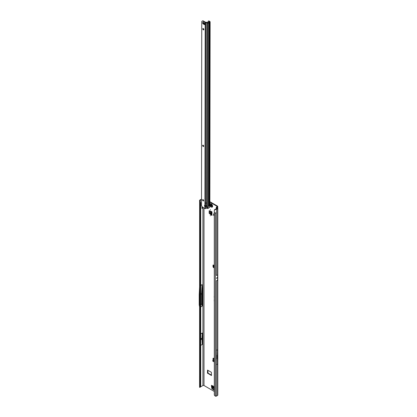 <?xml version="1.0" encoding="UTF-8"?>
<svg xmlns="http://www.w3.org/2000/svg" width="417" height="417" viewBox="0 0 417 417"><rect width="100%" height="100%" fill="white"/><g stroke="black" fill="none" stroke-linecap="round" stroke-linejoin="round"><path stroke-width="0.63" d="M213.051 385.767L213.051 386.079L213.051 385.767M210.356 215.506L210.356 215.818L210.356 215.506M210.356 209.589L210.356 209.902L210.356 209.589M214.281 267.521L213.358 266.932L213.666 265.41A0.474 0.276 -120 0 0 213.024 265.222L213.024 266.63A0.761 0.438 -120 0 0 213.567 267.563L214.281 267.975M214.281 267.057L213.348 266.458L213.358 266.932M201.046 339.287L201.046 338.979L201.046 339.287M200.713 295.45L200.713 295.142M214.281 291.155L214.281 292.541M214.281 293.172L214.281 294.063M217.007 277.753L216.486 278.056A0.761 0.438 -120 0 0 216.486 278.024L216.486 278.353A0.761 0.438 -120 0 0 216.486 278.327L216.486 278.056M214.281 389.848L214.103 390.109L211.872 388.696L211.461 386.236L211.867 385.808M211.867 386.001L211.466 386.267M211.872 388.696L212.274 388.462L211.867 386.033M212.274 388.462L212.003 388.894M214.281 389.744L212.409 388.665M211.153 214.995L211.586 214.781L211.179 215.016L209.146 213.217L209.548 212.983L209.548 210.799M209.548 212.983L209.251 213.431M211.555 214.76L209.657 213.196M213.431 265.071L213.431 265.681M213.441 358.213A0.761 0.438 -120 0 0 213.431 358.344L213.431 359.756A0.474 0.276 -120 0 0 213.53 360.095M216.908 207.557L217.34 207.087A1.334 0.771 180 0 0 217.731 206.54A1.334 0.771 180 0 0 217.34 205.998L209.866 201.682M207.88 370.265L208.01 373.116L211.518 375.138M211.461 386.236L211.461 385.318A0.761 0.438 120 0 0 211.622 385.668L214.281 387.2M209.146 213.217L209.183 210.705L211.977 211.8L211.977 215.474A0.761 0.438 180 0 1 211.753 215.162L211.753 211.674M211.179 215.016L211.977 215.474M207.473 373.116L211.476 375.535L211.383 372.292L207.515 370.103L207.473 373.116L207.88 372.881M216.934 206.233L216.934 206.853A0.761 0.438 180 0 0 217.158 206.54A0.761 0.438 180 0 0 216.934 206.233L209.751 202.083M205.341 206.514L204.987 205.998M201.974 206.462L201.974 208.448L202.917 207.692L202.917 385.517A0.761 0.438 0 0 1 203.996 385.517L214.281 391.454M214.281 358.677L213.567 358.266A0.761 0.438 -120 0 0 213.186 358.229A0.761 0.438 -120 0 0 213.024 358.578L213.024 359.991A0.474 0.276 -120 0 0 213.123 360.319M214.281 294.631L214.281 295.544M214.281 296.174A0.667 0.386 -120 0 0 214.192 296.44L214.281 298.077M214.281 299.708A0.667 0.386 -120 0 0 214.192 299.974L214.281 301.611M214.281 215.745L213.65 215.386L213.65 213.827L214.281 214.192M214.281 360.424L213.624 360.043L212.764 360.606L214.281 361.622M214.01 360.043L213.624 360.043L214.01 360.043M214.281 361.153L213.864 360.903L214.265 360.434M212.873 360.908L214.281 362.092M202 293.688L202 303.925L202.271 305.239L202.271 288.361L202 293.688L201.625 293.677L202.083 284.623L200.713 285.416M202.271 305.239L202.083 306.193L201.625 303.951L201.625 293.677L200.713 294.204M200.713 306.98L202.083 306.193M202.917 385.517L200.29 387.033M201.51 199.107L199.842 200.071A0.839 0.485 0 0 0 199.597 200.368L200.144 200.541L201.51 199.571M202.083 284.623L202.271 288.361M200.713 345.37L202.271 344.468L202.271 333.032L201.99 338.213L202.271 344.468M200.713 333.934L202.271 333.032M200.155 387.257L199.566 387.341L200.217 386.053L200.217 203.032L200.713 202.865L200.713 385.887L200.217 386.053L199.707 385.543L199.837 201.911M200.144 200.541L200.426 202.005L199.842 201.937L200.217 203.032L199.707 202.521L199.566 200.582M214.531 210.001L214.885 209.417L217.174 208.422M216.407 396.098L216.407 280.771L217.559 280.104L217.653 277.68A0.761 0.438 -120 0 0 217.653 277.649L217.653 277.378A0.761 0.438 -120 0 0 217.653 277.352L217.559 274.813L216.392 275.491L216.407 213.071L214.281 212.701L214.312 394.857A1.142 0.766 -129.5 0 0 214.614 395.457L215.334 396.15A0.839 0.485 0 0 0 216.407 396.098L217.544 395.441A0.839 0.485 0 0 0 217.789 395.097L217.789 208.338A0.839 0.485 180 0 1 217.544 208.682L216.407 209.339L216.407 213.071M217.512 364.02L216.433 364.64L216.433 350.322L217.512 349.701A107.706 62.185 60 0 1 217.33 355.706A18.489 10.675 -120 0 0 217.33 357.802A107.706 62.185 60 0 1 217.512 364.02L217.512 349.701M203.22 207.499L202.917 207.692M216.934 206.853L216.501 207.103A0.839 0.485 0 0 0 216.272 207.353L217.184 208.26M203.037 200.077L203.548 200.181M216.908 207.338L217.591 208.026A0.839 0.485 180 0 1 217.789 208.338M216.256 208.354L216.272 207.353M215.474 209.099L215.292 209.417L215.594 209.464A0.839 0.485 0 0 0 216.407 209.339M200.176 201.02L200.713 202.865M199.654 201.275L200.217 201.286M199.842 386.929L200.426 386.736L200.144 387.299L199.654 387.237M200.713 385.887L200.426 386.736M215.292 209.417L214.333 210.262L214.281 212.701M214.885 209.417L214.333 210.262M200.713 304.478L202 303.925M199.597 287L199.211 294.595L199.211 304.942L199.597 306.818M200.713 338.948L201.99 338.213M200.713 339.699L201.99 338.964M213.864 360.903L214.281 360.997M214.333 265.17L214.004 265.598L213.666 265.41M214.197 265.207L213.593 266.197M213.598 266.192L214.281 266.781M214.281 265.301L213.561 266.317L214.208 265.321M213.514 266.364L214.281 266.713M211.753 214.437L210.387 212.925L210.319 211.054M213.65 215.386L214.281 215.48M214.281 388.853L212.878 387.966L212.248 386.027M212.222 207.108A1.908 1.1 -120 0 0 212.227 207.103A1.908 1.1 -120 0 0 212.519 205.576A1.908 1.1 -120 0 0 211.273 203.897A1.908 1.1 -120 0 0 210.319 203.804A1.908 1.1 -120 0 0 210.314 203.804L210.309 203.809A1.908 1.1 -120 0 0 210.09 204.012C209.668 205.133 210.027 206.128 211.164 206.999L211.93 207.197A1.908 1.1 -120 0 0 212.211 207.108A1.908 1.1 -120 0 0 212.503 205.581A1.908 1.1 -120 0 0 211.263 203.903A1.908 1.1 -120 0 0 210.309 203.809M211.263 207.014A1.908 1.1 -120 0 0 211.93 207.197M211.617 206.201A0.86 0.495 60 0 1 211.612 206.212A0.86 0.495 60 0 1 211.601 206.227L210.569 205.628A0.86 0.495 60 0 1 210.559 205.607A0.86 0.495 60 0 1 210.554 205.586L210.606 204.914L211.07 204.851A0.86 0.495 60 0 1 211.085 204.862A0.86 0.495 60 0 1 211.101 204.867L211.617 206.201M203.626 200.713A0.761 0.438 60 0 1 203.506 200.655A0.761 0.438 60 0 1 202.98 199.592M203.1 200.89A0.761 0.438 60 0 1 202.605 200.217A0.761 0.438 60 0 1 202.719 199.607A0.761 0.438 60 0 1 203.1 199.649A0.761 0.438 60 0 1 203.6 200.322A0.761 0.438 60 0 1 203.48 200.931A0.761 0.438 60 0 1 203.1 200.89M203.34 29.836A0.761 0.438 60 0 1 202.844 29.164A0.761 0.438 60 0 1 202.959 28.554A0.761 0.438 60 0 1 203.345 28.591A0.761 0.438 60 0 1 203.84 29.263A0.761 0.438 60 0 1 203.725 29.873A0.761 0.438 60 0 1 203.34 29.836M203.22 28.538A0.761 0.438 -120 0 0 203.746 29.602A0.761 0.438 -120 0 0 203.866 29.654M203.178 146.466A0.761 0.438 60 0 1 202.678 145.794A0.761 0.438 60 0 1 202.798 145.184A0.761 0.438 60 0 1 203.178 145.22A0.761 0.438 60 0 1 203.678 145.893A0.761 0.438 60 0 1 203.559 146.503A0.761 0.438 60 0 1 203.178 146.466M203.058 145.168A0.761 0.438 -120 0 0 203.579 146.231A0.761 0.438 -120 0 0 203.704 146.284M206.363 205.962A0.954 0.777 0 0 1 205.461 206.571L205.461 206.9A0.954 0.777 180 0 0 206.389 206.123L206.389 206.123A0.954 0.777 180 0 0 205.466 205.346L204.924 205.258A0.954 0.553 -120 0 0 204.669 205.294A0.954 0.553 -120 0 0 204.924 206.733L205.331 206.498A0.954 0.553 -120 0 1 204.914 205.258M202.907 22.362A0.761 0.443 -179.9 0 1 202.771 22.299L203.136 22.497A3.81 2.2 -120 0 0 203.59 22.659A0.761 0.438 60 0 1 203.699 22.7A3.544 2.049 60 0 1 203.85 22.784A3.544 2.049 60 0 1 204.002 22.878A0.761 0.438 60 0 1 204.116 22.961A3.81 2.2 -120 0 0 204.565 23.321L204.929 23.55A0.761 0.443 -179.9 0 1 204.825 23.472M209.866 203.183L209.85 207.218L209.642 204.34L209.157 204.617L209.042 206.045M209.026 206.41L209.026 206.04M208.797 205.967L209.162 22.581L208.641 22.904A0.761 0.443 -179.9 0 1 207.666 22.956L205.722 22.627A0.761 0.443 -179.9 0 1 205.185 22.497L202.839 21.142L203.246 20.907A1.142 0.662 60 0 0 202.672 20.85L202.271 21.085A1.142 0.662 60 0 1 202.839 21.142M205.722 22.299L205.466 202.97L206.551 202.97L205.466 203.063L206.551 203.063L206.806 22.299L205.591 22.263L203.246 20.907M204.924 208.484L204.924 206.733L205.461 206.9L205.247 208.594A0.761 0.443 0.1 0 1 204.924 208.484L202.579 207.124A1.142 0.662 60 0 1 202.005 206.519L201.5 205.644L201.76 21.376M204.705 24.259A3.81 2.2 -120 0 0 204.518 24.202A0.761 0.438 60 0 1 204.403 24.155A3.544 2.049 60 0 1 204.101 23.983A0.761 0.438 60 0 1 203.991 23.894A3.81 2.2 -120 0 0 203.684 23.644M208.036 208.166L208.385 205.065L208.87 204.783L209.125 22.627M205.461 208.609A1.142 0.933 180 0 0 206.149 208.338L206.311 208.208A0.381 0.313 180 0 1 206.545 208.119L207.405 208.443A0.761 0.443 0.1 0 0 207.515 208.479L207.984 208.286M209.85 207.218L208.281 208.312M209.198 205.732L208.901 205.67M207.989 22.68L208.093 21.319A1.142 0.615 -116.6 0 1 208.229 21.199A1.142 0.615 -116.6 0 1 208.74 21.288L209.172 21.069L209.933 21.58A0.761 0.443 -179.9 0 1 210.121 21.866L209.871 201.567L209.584 203.251M210.121 21.866A0.761 0.443 -179.9 0 1 209.902 22.179L209.162 22.581M209.631 202.865L209.678 202.897A0.761 0.443 -179.9 0 1 209.866 203.162L209.292 203.183L209.652 203.287L209.642 204.34M208.901 205.711L208.87 204.783M208.891 204.919L209.152 22.607M209.026 205.586L209.287 22.471M208.74 21.288L209.496 21.945L208.239 22.669L207.244 22.377A0.761 0.443 0.1 0 0 206.806 22.299M204.705 23.696A0.573 0.328 0.1 0 0 204.184 23.592L203.439 23.665A0.761 0.443 -179.9 0 1 202.771 23.545L202.787 22.294M202.782 23.55L203.136 23.769A3.81 2.2 -120 0 1 203.585 24.129A0.761 0.438 60 0 0 203.699 24.217A3.544 2.049 60 0 0 204.002 24.389A0.761 0.438 60 0 0 204.111 24.436A3.81 2.2 -120 0 1 204.565 24.598L204.929 24.791A0.761 0.443 -179.9 0 1 204.705 24.483A0.761 0.443 -179.9 0 1 204.716 24.405L204.716 23.409M209.172 21.069A1.142 0.615 -116.6 0 0 208.662 20.98L208.229 21.199M206.493 202.98L206.545 208.119M205.524 202.98L205.466 205.346M214.281 386.94L211.461 385.318M205.341 206.149L205.341 205.341M203.996 385.517L203.996 207.947M213.916 265.733L213.613 265.566M213.514 266.202L213.858 265.817M213.363 265.024L213.024 265.222M200.243 201.375L200.243 200.301M217.653 277.649L217.132 277.951M217.007 278.024L216.486 278.327M217.653 277.68L216.486 278.353M217.653 277.378L217.132 277.68M217.653 277.352L216.486 278.024M217.544 280.115L217.544 395.441M216.433 358.318L217.33 357.802M216.433 356.222L217.33 355.706M217.34 207.087L217.34 207.854M217.544 208.682L217.544 274.824M215.334 396.15L215.334 213.129M213.431 358.344L213.024 358.578M213.431 359.756L213.024 359.991M212.873 360.773L212.863 361.231M213.952 267.344L213.567 267.563M213.348 266.447L213.024 266.63M213.468 267.078L213.457 266.604M208.01 373.116L207.609 373.351M211.028 213.879L211.028 211.289M211.226 214.077L211.226 211.367M214.281 388.039L212.373 386.934M214.281 387.81L212.3 386.663M211.106 204.909L211.049 205.31A0.782 0.448 -120 0 0 211.059 205.362L211.414 205.706L210.986 205.393A0.839 0.485 60 0 1 210.976 205.373A0.839 0.485 60 0 1 210.971 205.352L211.033 204.945M211.059 205.362L210.569 205.628M211.085 206.827A1.548 0.897 -120 0 0 212.18 206.191A1.548 0.897 -120 0 0 211.085 204.294A1.548 0.897 -120 0 0 209.991 204.929A1.548 0.897 -120 0 0 211.085 206.827M211.502 205.982L210.971 206.087M211.414 205.706L210.924 205.967M210.627 205.211L211.122 204.95M210.606 205.482L210.986 205.284M210.554 205.586L211.044 205.331L210.59 205.492M210.653 205.706L211.075 205.378M208.641 22.904L208.385 205.065M207.405 208.443L207.666 22.956L207.994 22.685M209.647 202.297L209.902 22.179M209.157 204.617L209.412 22.461M207.244 22.377L206.915 22.648L206.655 208.135M204.184 23.592L204.184 23.024M203.439 23.665L203.444 22.617M203.585 24.129L203.991 23.894M203.699 24.217L204.101 23.983M204.002 24.389L204.403 24.155M204.111 24.436L204.518 24.202M204.929 24.791L204.929 23.55M202.271 21.085L202.672 20.85M204.924 205.258L205.185 22.497M209.506 21.939L209.933 21.58M213.968 360.012L214.281 360.199M199.581 387.237L199.618 200.707M217.731 206.54L217.731 208.156M200.15 387.284L200.17 386.95M214.432 209.939L214.635 209.636M212.764 360.606L212.753 361.07M204.705 24.483L204.705 23.404"/></g></svg>
